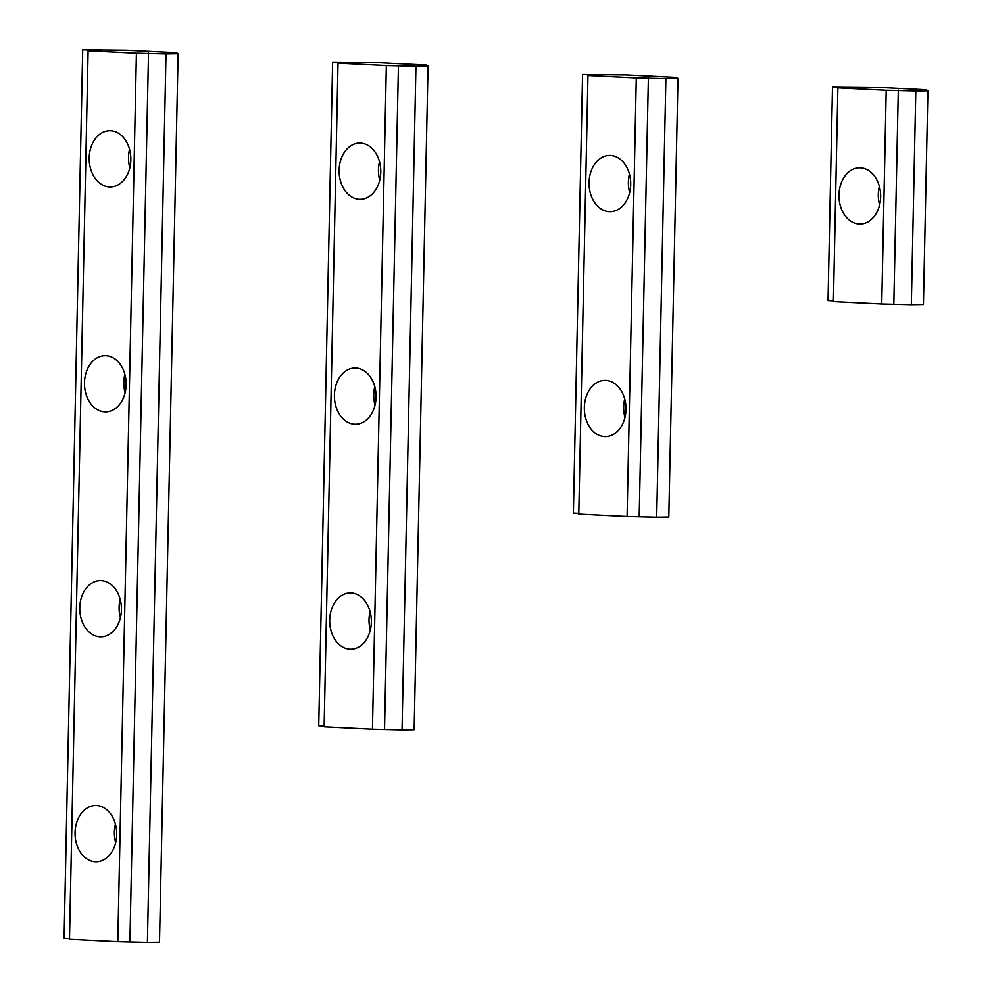 <?xml version="1.0" encoding="UTF-8"?>
<svg xmlns="http://www.w3.org/2000/svg" width="992" height="992" viewBox="0 0 992 992"><rect width="100%" height="100%" fill="white"/><g stroke="black" fill="none" stroke-linecap="round" stroke-linejoin="round"><path stroke-width="1.49" d="M859.221 224.043A28.136 20.832 -90.8 0 0 860.188 224.056A28.136 20.832 -90.8 0 0 880.648 196.292A28.136 20.832 -90.8 0 0 860.399 167.809A28.136 20.832 -90.8 0 0 859.419 167.784A28.136 20.832 -90.8 0 0 838.972 195.548A28.136 20.832 -90.8 0 0 859.221 224.043M833.429 300.812L828.022 300.539L832.499 86.85L849.983 87.718L837.88 87.879L833.404 301.568L881.727 303.961L886.203 90.272L915.802 90.966L911.326 304.668L881.727 303.961M837.88 87.879L886.203 90.272M893.829 303.8L898.306 90.098M915.802 90.966L927.904 90.805L923.428 304.494L911.326 304.668M927.904 90.805L926.367 89.776L876.382 87.296L832.499 86.85M879.346 186.372A28.136 20.832 -90.8 0 0 879.606 204.935M604.574 436.616A28.136 20.832 -90.8 0 0 605.554 436.641A28.136 20.832 -90.8 0 0 626.002 408.878A28.136 20.832 -90.8 0 0 605.752 380.382A28.136 20.832 -90.8 0 0 604.785 380.37A28.136 20.832 -90.8 0 0 584.325 408.134A28.136 20.832 -90.8 0 0 604.574 436.616M609.286 211.68A28.136 20.832 -90.8 0 0 610.266 211.693A28.136 20.832 -90.8 0 0 630.714 183.929A28.136 20.832 -90.8 0 0 610.464 155.446A28.136 20.832 -90.8 0 0 609.497 155.422A28.136 20.832 -90.8 0 0 589.037 183.185A28.136 20.832 -90.8 0 0 609.286 211.68M578.782 513.385L573.376 513.124L582.564 74.487L600.061 75.355L587.958 75.516L578.77 514.154L627.093 516.547L636.281 77.909L665.88 78.604L656.692 517.241L627.093 516.547M587.958 75.516L636.281 77.909M639.195 516.373L648.384 77.748M665.88 78.604L677.982 78.442L668.794 517.08L656.692 517.241M677.982 78.442L676.445 77.413L626.46 74.933L582.564 74.487M624.712 398.958A28.136 20.832 -90.8 0 0 624.96 417.508M629.424 174.009A28.136 20.832 -90.8 0 0 629.672 192.572M349.94 649.202A28.136 20.832 -90.8 0 0 350.908 649.214A28.136 20.832 -90.8 0 0 371.355 621.451A28.136 20.832 -90.8 0 0 351.118 592.968A28.136 20.832 -90.8 0 0 350.139 592.943A28.136 20.832 -90.8 0 0 329.691 620.707A28.136 20.832 -90.8 0 0 349.94 649.202M354.652 424.254A28.136 20.832 -90.8 0 0 355.62 424.278A28.136 20.832 -90.8 0 0 376.067 396.515A28.136 20.832 -90.8 0 0 355.83 368.02A28.136 20.832 -90.8 0 0 354.851 368.007A28.136 20.832 -90.8 0 0 334.403 395.771A28.136 20.832 -90.8 0 0 354.652 424.254M359.364 199.318A28.136 20.832 -90.8 0 0 360.332 199.33A28.136 20.832 -90.8 0 0 380.779 171.566A28.136 20.832 -90.8 0 0 360.542 143.084A28.136 20.832 -90.8 0 0 359.563 143.059A28.136 20.832 -90.8 0 0 339.115 170.822A28.136 20.832 -90.8 0 0 359.364 199.318M324.148 725.97L318.73 725.698L332.63 62.124L350.126 62.992L338.024 63.153L324.124 726.727L372.446 729.12L386.347 65.546L415.946 66.241L402.045 729.827L372.446 729.12M338.024 63.153L386.347 65.546M384.549 728.959L398.449 65.385M415.946 66.241L428.048 66.08L414.148 729.653L402.045 729.827M428.048 66.08L426.51 65.05L376.526 62.583L332.63 62.124M370.066 611.531A28.136 20.832 -90.8 0 0 370.314 630.094M374.778 386.595A28.136 20.832 -90.8 0 0 375.026 405.145M379.49 161.646A28.136 20.832 -90.8 0 0 379.738 180.209M104.718 411.891A28.136 20.832 -90.8 0 0 105.698 411.916A28.136 20.832 -90.8 0 0 126.145 384.152A28.136 20.832 -90.8 0 0 105.896 355.657A28.136 20.832 -90.8 0 0 104.929 355.644A28.136 20.832 -90.8 0 0 84.469 383.408A28.136 20.832 -90.8 0 0 104.718 411.891M100.006 636.839A28.136 20.832 -90.8 0 0 100.986 636.852A28.136 20.832 -90.8 0 0 121.433 609.088A28.136 20.832 -90.8 0 0 101.184 580.605A28.136 20.832 -90.8 0 0 100.217 580.58A28.136 20.832 -90.8 0 0 79.757 608.344A28.136 20.832 -90.8 0 0 100.006 636.839M95.294 861.775A28.136 20.832 -90.8 0 0 96.274 861.788A28.136 20.832 -90.8 0 0 116.721 834.036A28.136 20.832 -90.8 0 0 96.472 805.541A28.136 20.832 -90.8 0 0 95.505 805.529A28.136 20.832 -90.8 0 0 75.045 833.292A28.136 20.832 -90.8 0 0 95.294 861.775M109.43 186.955A28.136 20.832 -90.8 0 0 110.41 186.967A28.136 20.832 -90.8 0 0 130.857 159.216A28.136 20.832 -90.8 0 0 110.608 130.721A28.136 20.832 -90.8 0 0 109.641 130.708A28.136 20.832 -90.8 0 0 89.181 158.46A28.136 20.832 -90.8 0 0 109.43 186.955M69.502 938.544L64.096 938.283L82.708 49.761L100.204 50.629L88.102 50.79L69.49 939.312L117.8 941.706L136.412 53.184L166.011 53.89L147.399 942.4L117.8 941.706M88.102 50.79L136.412 53.184M129.915 941.532L148.515 53.022M166.011 53.89L178.114 53.717L159.501 942.239L147.399 942.4M178.114 53.717L176.588 52.688L126.604 50.22L82.708 49.761M124.843 374.232A28.136 20.832 -90.8 0 0 125.104 392.782M120.131 599.168A28.136 20.832 -90.8 0 0 120.392 617.731M115.419 824.116A28.136 20.832 -90.8 0 0 115.68 842.667M129.555 149.284A28.136 20.832 -90.8 0 0 129.816 167.846"/></g></svg>
